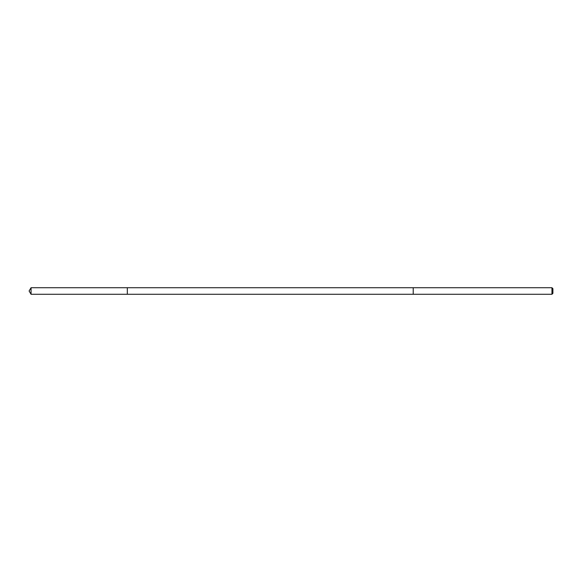 <?xml version="1.0" encoding="UTF-8"?>
<svg xmlns="http://www.w3.org/2000/svg" width="582" height="582" viewBox="0 0 582 582"><rect width="100%" height="100%" fill="white"/><g stroke="black" fill="none" stroke-linecap="round" stroke-linejoin="round"><path stroke-width="0.44" stroke-dasharray="2.91 2.18" d="M127.312 293.597L127.312 287.726L127.312 293.597M31.064 294.274L31.064 287.726M413.22 293.597L413.22 287.726L413.22 293.597M551.954 294.274L551.954 287.726M552.9 293.328L552.9 288.672"/><path stroke-width="0.87" d="M127.312 294.274L127.312 287.726L31.064 287.726L31.064 294.274L127.312 294.274L127.312 287.726L413.22 287.726L413.22 294.274L31.064 294.274L29.1 291L31.064 294.274M413.22 288.403L413.22 294.274L551.954 294.274L551.954 287.726L413.22 287.726L413.22 288.403M551.954 287.726L552.9 288.672L552.9 293.328L551.954 294.274M29.1 291L31.064 287.726"/></g></svg>
